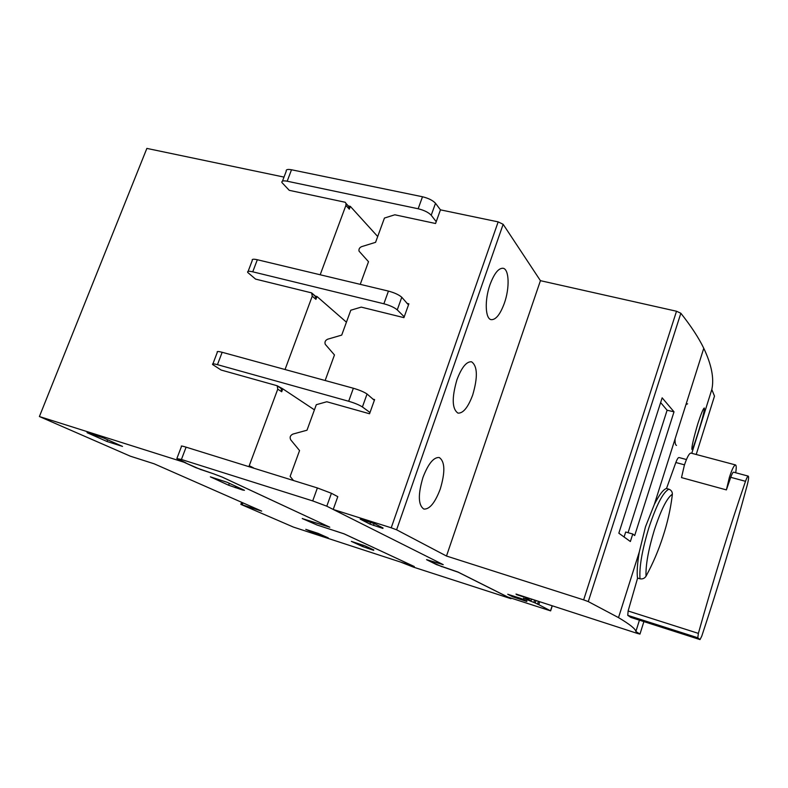 <?xml version="1.0" encoding="UTF-8"?>
<svg xmlns="http://www.w3.org/2000/svg" width="788" height="788" viewBox="0 0 788 788"><rect width="100%" height="100%" fill="white"/><g stroke="black" fill="none" stroke-linecap="round" stroke-linejoin="round"><path stroke-width="1.18" d="M685.964 404.549L687.619 403.811M697.804 423.767C701.093 413.71 703.26 408.46 704.314 408.007C704.649 410.282 702.492 418.773 697.853 433.469C694.711 443.555 692.75 448.894 691.953 449.505C691.49 447.348 693.44 438.768 697.804 423.767M735.697 472.751C736.455 467.974 736.396 465.363 735.539 464.94L690.968 453.09C689.205 453.238 686.988 457.316 684.339 465.334L681.502 477.607L726.388 489.9L730.732 477.321L745.507 481.31C746.729 477.873 747.645 476.139 748.265 476.119C748.925 476.878 748.551 479.981 747.142 485.428C733.372 536.224 718.242 586.489 701.734 636.231L700.02 639.59L630.824 617.418L627.76 615.349L628.125 610.995L637.61 578.057L640.014 578.796C642.545 579.269 644.545 578.412 646.022 576.225C652.986 563.381 658.66 550.073 663.043 536.313C667.426 522.907 670.45 509.59 672.125 496.361L672.371 494.273C672.391 491.81 671.238 490.116 668.894 489.181L666.5 488.521L675.838 462.507L684.496 464.841L675.838 462.507C677.119 459.158 678.163 457.503 678.97 457.532L686.427 459.532M646.022 576.225C645.579 565.183 648.366 549.768 654.365 529.969C661.024 509.767 666.983 497.888 672.233 494.342L672.371 494.273M640.014 578.796C639.157 567.074 642.112 550.083 648.849 527.832C656.443 504.96 663.132 492.076 668.894 489.181M735.539 464.94C734.032 465.156 731.973 469.343 729.353 477.489L726.388 489.9M637.522 578.343C636.743 572.334 637.325 563.578 639.265 552.073L645.47 526.847L654.355 504.389C659.27 494.726 663.329 489.417 666.53 488.442M422.979 477.4C428.258 463.689 433.686 457.07 439.261 457.523C445.003 461.502 445.338 472.002 440.256 489.043C435.065 502.764 429.598 509.442 423.865 509.068C418.162 505.197 417.867 494.637 422.979 477.4M456.932 379.767C461.64 367.375 466.506 361.387 471.539 361.781C477.538 366.046 477.922 377.117 472.701 394.995C468.052 407.416 463.147 413.454 457.976 413.119C452.026 409.002 451.682 397.881 456.932 379.767M490.037 284.576C494.243 273.387 498.597 267.95 503.118 268.275C509.245 269.21 509.777 288.122 504.359 303.213C500.203 314.461 495.81 319.938 491.17 319.662C485.211 318.835 484.462 300.001 490.037 284.576M302.306 518.474L317.298 525.084L344.1 533.831L414.321 566.552L344.09 533.86L317.298 525.084M317.288 525.104L302.336 518.602M201.088 469.717L184.175 462.32L195.917 467.698L214.297 474.061L201.107 469.648M214.287 474.09L222.098 477.026L329.808 527.211L222.088 477.055L214.287 474.09M281.119 388.366L281.7 391.754L282.784 388.839L277.169 385.746L277.76 389.164L248.88 466.663M315.308 296.091L315.919 299.351L316.973 296.495L315.308 296.091L311.634 292.89L312.245 296.17L285.039 369.523M348.67 206.023L349.311 209.165L350.335 206.377L348.67 206.023M360.244 284.35L368.508 261.705L359.032 251.136C358.658 249.057 359.535 247.57 361.633 246.644L375.581 242.33L384.445 218.049L394.818 214.789L435.557 223.506L436.217 221.674L431.213 215.242C428.534 212.425 424.18 210.258 418.162 208.761L287.177 181.21C283.247 180.482 281.503 180.935 281.927 182.55L289.255 190.332L345.262 202.28L345.991 203.412L345.902 205.432L320.184 274.776M373.66 550.329L362.608 546.537L351.33 541.366L364.923 545.828L373.798 549.925M242.566 490.008L228.638 485.231L210.357 476.839L227.102 482.276L244.477 490.294L242.566 490.008L242.753 489.496M316.165 533.939L305.754 529.339L318.076 533.348L328.291 537.899L316.165 533.939L316.559 532.855M106.961 441.467L87.054 432.671L102.913 437.695L122.524 446.412L106.961 441.467L107.621 439.783M516.022 594.034L637.315 633.404L639.974 634.094L635.867 631.513C635.64 629.001 629.848 624.372 618.511 617.615L588.281 601.589L583.652 599.885L446.481 556.033L396.6 529.802L391.222 527.793L333.216 509.452L326.793 506.191L312.708 500.912L181.417 459.483L176.847 458.586L185.899 462.832L39.4 416.537L130.325 456.183L154.212 463.827L261.705 511.116L240.842 504.369L293.461 527.103L414.321 566.552M253.529 467.865L249.353 465.757M242.221 504.793L242.94 502.862M241.256 504.507L242.014 502.458M284.005 177.093L146.863 148.41L39.4 416.537M329.808 527.211L302.336 518.632M240.842 504.369L241.611 502.281M329.62 527.152L302.267 518.573M414.084 566.483L401.279 562.346L413.533 567.153L510.998 598.693L458.252 572.236L441.822 566.562M426.702 559.756L441.792 566.67M443.23 564.681L426.584 559.638M436.217 221.674L440.453 209.844L435.508 203.284C432.848 200.418 428.514 198.241 422.496 196.764L291.521 169.765C287.6 169.056 285.837 169.528 286.251 171.193L282.459 181.151M374.359 400.324L367.05 394.01C364.007 391.961 359.446 390.04 353.369 388.248L222.157 352.285C218.246 351.261 216.631 351.261 217.321 352.266L212.908 363.859M552.28 605.805L550.625 610.887L507.748 597.009L457.897 571.999L436.454 564.582L426.663 559.736L443.142 564.602L333.216 509.452L337.796 496.657L331.423 493.278L317.387 487.949L186.106 447.16C182.205 445.969 180.669 445.703 181.506 446.363L176.965 458.281M404.224 316.806L397.25 309.881C394.374 307.458 389.912 305.429 383.864 303.774L252.741 271.821C248.821 270.934 247.146 271.141 247.708 272.441L255.588 279.11L311.634 292.89M369.996 412.518L362.411 406.963C359.328 404.973 354.758 403.072 348.68 401.259L217.458 364.667C213.538 363.623 211.942 363.583 212.642 364.548L221.103 370.035L277.169 385.746M408.479 304.917L401.781 297.253C398.935 294.781 394.483 292.732 388.445 291.097L257.331 259.735C253.411 258.878 251.727 259.114 252.268 260.454L248.112 271.387M350.335 206.377L377.698 236.528M316.973 296.495L346.424 322.184M282.784 388.839L314.432 409.849M440.453 209.844L498.164 221.881L503.148 224.304L540.43 280.676L676.518 311.24L680.852 313.26C691.076 326.153 698.72 337.825 703.773 348.276L654.355 504.389M676.498 445.417C675.395 445.043 674.932 442.846 675.099 438.847M671.563 494.756L672.292 494.962M700.02 639.59L697.794 637.768L698.375 633.385C713.416 579.653 729.127 528.965 745.507 481.31L730.732 477.321C731.963 473.903 732.909 472.189 733.569 472.179L748.265 476.119M406.972 303.37L408.874 303.823L403.929 317.643L361.229 307.113L350.798 310.216L341.716 335.097L327.69 339.204C325.316 340.298 324.498 342.002 325.257 344.317L334.467 354.955L325.277 380.141L325.739 380.673M372.724 399.073L374.615 399.595L369.552 413.769L326.793 401.752L316.303 404.697L306.995 430.209L292.89 434.089C290.201 435.429 289.491 437.36 290.772 439.871L299.558 450.569L290.132 476.395L293.471 480.513M630.37 541.523L618.836 533.2L662.147 397.832L674.016 411.819L634.695 535.545L632.764 534.008L630.37 541.523M660.63 402.56L667.101 410.233L674.016 411.819M667.101 410.233L628.066 532.688M624.126 536.914L625.682 532.018L632.764 534.008M526.808 601.48L512.673 596.782L507.728 594.26L521.026 598.496L526.906 601.175M382.899 528.413L369.946 524.109L360.175 519.125L374.98 523.843L383.047 527.99M550.625 610.887L538.775 604.662L539.741 601.727M550.516 610.828L552.161 605.765M538.775 604.662L535.19 602.968L535.998 600.515M537.505 604.179L538.44 601.313M532.166 599.274L530.748 600.633L523.478 596.447M523.488 598.259L530.698 600.614M535.19 602.968L523.38 598.23M526.906 600.072L527.113 599.451M533.84 602.456L534.619 600.072M696.218 454.489L714.489 396.118L711.81 389.508C714.263 378.496 711.584 364.755 703.773 348.276M635.867 631.513L639.432 620.176M691.785 453.307L711.81 389.508M583.652 599.885L676.518 311.24M446.481 556.033L540.43 280.676M396.6 529.802L503.148 224.304M391.222 527.793L498.164 221.881M277.76 389.164L281.7 391.754M312.245 296.17L315.919 299.351M345.902 205.432L349.311 209.165M367.563 548.35L367.957 547.227M362.608 546.537L363.11 545.109M235.198 487.654L235.72 486.255M228.638 485.231L229.347 483.32M431.213 215.242L435.508 203.284M326.793 506.191L331.423 493.278M362.411 406.963L367.05 394.01M397.25 309.881L401.781 297.253M510.831 598.604L511.008 598.072M383.864 303.774L388.445 291.097M252.741 271.821L257.331 259.735M287.177 181.21L291.521 169.765M348.68 401.259L353.369 388.248M217.458 364.667L222.157 352.285M181.417 459.483L186.106 447.16M312.708 500.912L317.387 487.949M418.162 208.761L422.496 196.764M628.125 610.995L698.375 633.385M630.774 617.388L699.98 639.57M627.76 615.349L697.794 637.768M515.076 597.668L515.411 596.674M512.673 596.782L512.978 595.876M373.492 525.429L374.182 523.488M369.946 524.109L370.606 522.247M639.974 634.094L643.885 621.604M516.347 594.566L523.793 596.989M588.281 601.589L680.852 313.26M672.125 496.361L672.233 494.342M281.306 388.582L277.366 385.962M315.85 296.84L312.186 293.638M349.399 207.155L345.991 203.412M511.185 598.131L510.998 598.693M530.748 600.633L523.429 598.25M639.265 552.073L618.511 617.615"/></g></svg>
